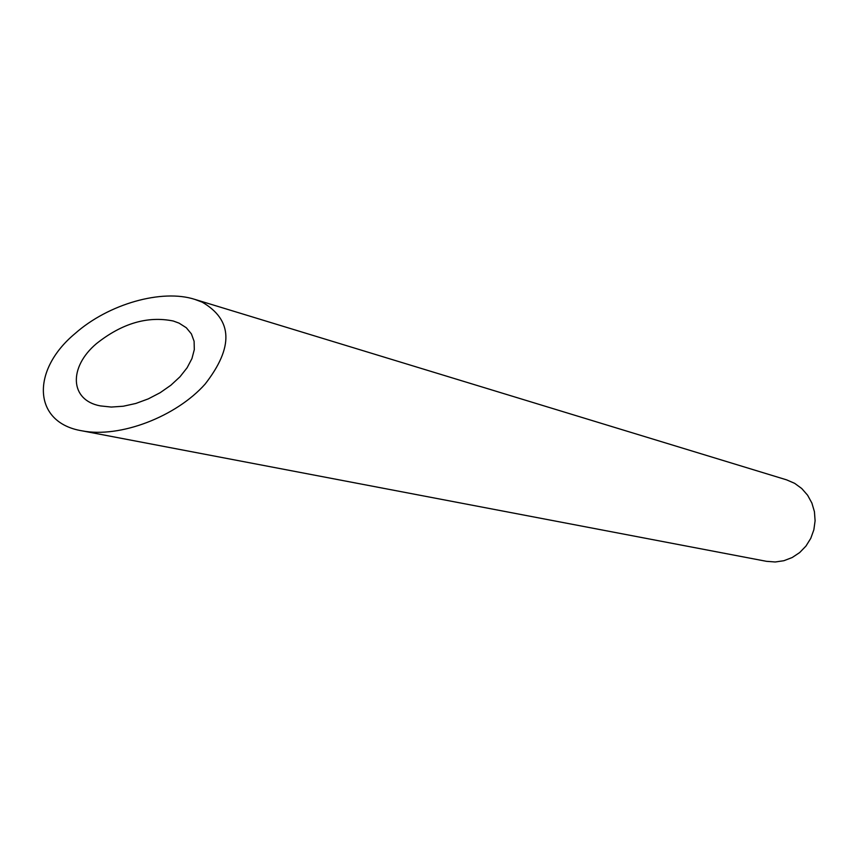 <?xml version="1.0" encoding="UTF-8"?>
<svg xmlns="http://www.w3.org/2000/svg" width="858" height="858" viewBox="0 0 858 858"><rect width="100%" height="100%" fill="white"/><g stroke="black" fill="none" stroke-linecap="round" stroke-linejoin="round"><path stroke-width="1.29" d="M179.065 323.134L173.295 321.01C147.63 315.776 121.986 323.337 96.386 343.683C68.393 367.331 69.713 400.289 100.365 405.898L111.283 407.057L123.284 406.231L135.811 403.464L148.295 398.873L160.167 392.696L170.892 385.21L180.008 376.769L187.119 367.75L191.945 358.569L194.305 349.614L194.101 341.269L191.388 333.88L186.304 327.745L179.065 323.134M194.777 299.367L786.604 479.858L794.647 483.333L801.758 488.534L807.603 495.216L811.893 503.067L814.435 511.722L815.1 520.785L813.856 529.804L810.756 538.374L805.952 546.085L799.667 552.563L792.213 557.518L783.922 560.703L775.214 561.99L766.473 561.325L81.982 430.823C120.099 438.32 176.201 416.602 205.105 384.105C233.751 347.297 232.797 319.98 202.252 302.188L194.766 299.367C162.087 288.803 108.623 303.753 75.021 333.59C30.856 370.259 32.636 422.737 81.982 430.823"/></g></svg>

